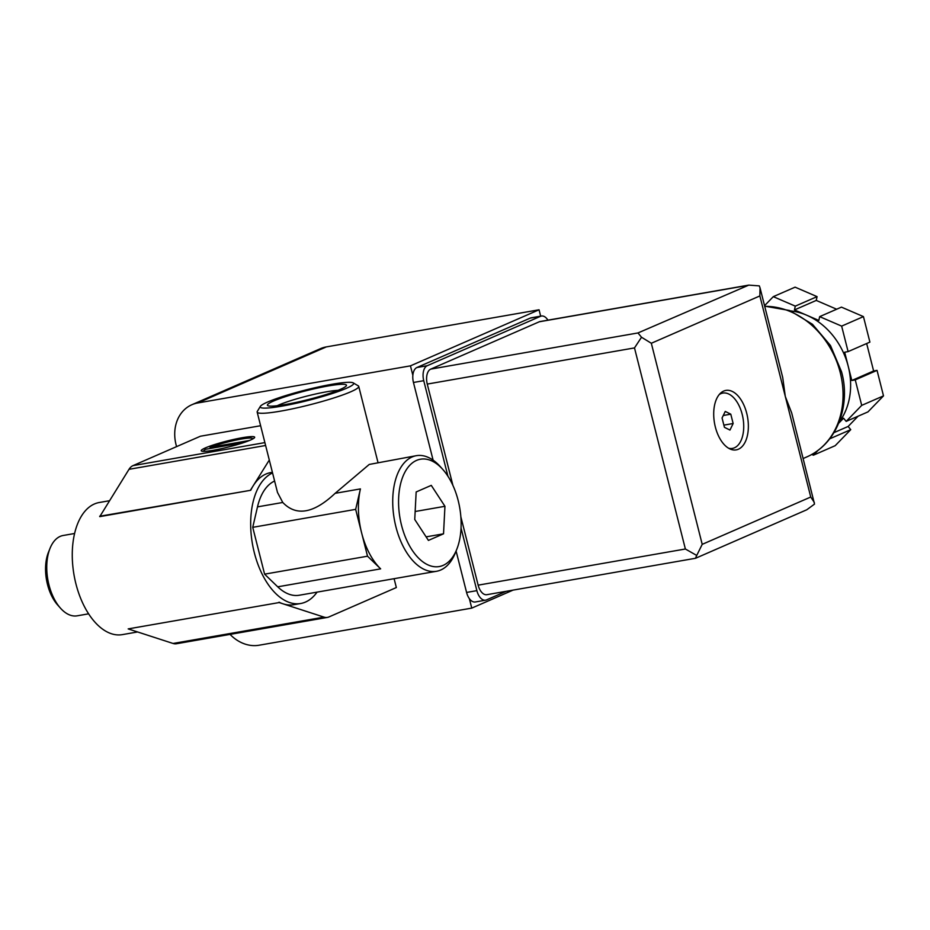 <?xml version="1.0" encoding="UTF-8"?>
<svg xmlns="http://www.w3.org/2000/svg" width="930" height="930" viewBox="0 0 930 930"><rect width="100%" height="100%" fill="white"/><g stroke="black" fill="none" stroke-linecap="round" stroke-linejoin="round"><path stroke-width="1.4" d="M203.879 451.352L203.775 450.945A25.145 2.802 -14.2 0 1 205.681 449.271L243.451 442.68M203.775 450.945A25.145 2.802 -14.2 0 0 204.356 451.352M456.793 549.27A54.486 30.306 -99.9 0 1 406.701 540.179A54.486 30.306 -99.9 0 1 416.57 460.397A54.486 30.306 -99.9 0 1 442.878 469.534A54.486 30.306 -99.9 0 1 456.793 549.27L455.433 552.676A58.671 32.643 -99.9 0 1 436.507 571.287A58.671 32.643 -99.9 0 1 395.018 522.974A58.671 32.643 -99.9 0 1 412.118 456.956A58.671 32.643 -99.9 0 1 416.326 455.688L369.233 464.442L335.137 493.319C313.712 513.5 296.252 516.545 282.767 502.467L277.442 492.342M274.606 481.031A58.671 32.643 80.1 0 0 257.494 506.873L252.739 527.333L264.597 574.159L277.721 586.818A58.671 32.643 80.1 0 0 299.274 595.235L436.507 571.287M380.649 568.858A58.671 32.643 80.1 0 1 361.596 532.785A58.671 32.643 80.1 0 1 360.422 488.913L355.667 509.361L367.524 556.198L380.649 568.858L277.721 586.818M317.06 592.131A67.053 37.305 -99.9 0 1 300.716 603.5A67.053 37.305 -99.9 0 1 253.344 548.526A67.053 37.305 -99.9 0 1 272.56 472.952M99.673 516.255L250.728 490.284L99.766 516.627L129.003 469.325A20.96 11.66 -99.9 0 1 133.002 465.628L200.427 436.228L260.609 425.731M279.14 602.559L128.177 628.901L279.14 602.559L283.011 603.814A67.053 37.305 -99.9 0 1 279.047 602.187M250.635 489.912L269.293 460.048M250.728 490.284A67.053 37.305 -99.9 0 1 253.158 485.867A67.053 37.305 -99.9 0 1 265.968 474.033A67.053 37.305 -99.9 0 1 270.793 472.579L272.397 472.3M394.099 578.693L396.343 587.551L328.918 616.95A20.96 11.66 -99.9 0 1 327.418 617.404L176.456 643.746A20.96 11.66 -99.9 0 1 173.061 643.467L128.177 628.901M176.549 446.644L176.061 444.703A37.723 31.062 66.4 0 1 191.859 404.736A37.723 31.062 66.4 0 1 197.741 402.969L410.456 365.85L412.85 375.301A12.578 6.998 -99.9 0 1 416.931 367.513L530.263 318.095A12.578 6.998 -99.9 0 1 531.17 317.816L541.458 316.026A12.578 6.998 -99.9 0 1 547.921 320.164M506.164 591.317L486.483 599.908A12.578 6.998 -99.9 0 1 485.576 600.176L475.276 601.977A12.578 6.998 -99.9 0 1 469.371 598.664L471.754 608.115L259.04 645.234A37.723 31.062 66.4 0 1 230.059 634.388M191.859 404.736L320.455 348.669A37.723 31.062 66.4 0 1 326.337 346.902L539.051 309.783L410.456 365.85M513.023 590.132L471.754 608.115M539.051 309.783L540.667 316.165M327.418 617.404A20.96 11.66 -99.9 0 1 324.024 617.125L283.011 603.814A67.053 37.305 -99.9 0 0 293.845 604.698L300.716 603.5M250.519 440.029A27.563 3.069 -14.2 0 0 254.669 437.414A27.563 3.069 -14.2 0 0 227.199 440.994A27.563 3.069 -14.2 0 0 201.333 450.911A27.563 3.069 -14.2 0 0 221.689 448.609A27.563 3.069 -14.2 0 0 250.519 440.029M137.594 631.958L122.307 634.632A67.053 37.305 -99.9 0 1 74.888 579.402A67.053 37.305 -99.9 0 1 94.43 503.967A67.053 37.305 -99.9 0 1 99.243 502.514L109.368 500.747M88.606 613.823L77.167 615.823A40.769 22.68 -99.9 0 1 60.415 608.104A40.769 22.68 -99.9 0 1 49.999 548.433A40.769 22.68 -99.9 0 1 60.218 536.378A40.769 22.68 -99.9 0 1 63.147 535.494L74.586 533.495M60.415 608.104L57.59 604.919A35.898 19.972 -99.9 0 1 48.418 552.374L49.999 548.433M367.524 556.198L264.597 574.159M355.667 509.361L252.739 527.333M416.326 455.688A58.671 32.643 -99.9 0 1 440.448 466.79L442.878 469.534M414.745 519.475L428.428 540.411L443.529 533.82L444.947 506.304L431.264 485.367L416.163 491.958L414.745 519.475M426.114 536.866L443.529 533.82M415.164 511.5L444.947 506.304M353.214 382.881L358.259 385.845A52.394 5.836 165.8 0 1 358.736 386.392A52.394 5.836 165.8 0 1 309.376 404.899A52.394 5.836 165.8 0 1 257.168 412.095A52.394 5.836 165.8 0 1 257.319 411.386L260.354 406.375A48.197 5.371 165.8 0 1 267.48 402.097A48.197 5.371 165.8 0 1 316.805 387.333A48.197 5.371 165.8 0 1 353.214 382.881A48.197 5.371 165.8 0 1 308.249 400.412A48.197 5.371 165.8 0 1 260.354 406.375M273.548 401.039A40.769 4.534 165.8 0 1 319.56 387.624A40.769 4.534 165.8 0 1 346.332 385.764A40.769 4.534 165.8 0 1 308.039 399.609A40.769 4.534 165.8 0 1 267.782 405.643A40.769 4.534 165.8 0 1 273.548 401.039M277.221 405.713A35.898 3.999 165.8 0 1 278.733 405.027A35.898 3.999 165.8 0 1 338.067 390.321M252.228 439.239A25.145 2.802 -14.2 0 0 252.542 438.611A25.145 2.802 -14.2 0 0 236.58 439.96A25.145 2.802 -14.2 0 0 210.041 447.365L249.414 440.495M210.32 448.458L210.041 447.365M469.371 598.664A12.578 6.998 -99.9 0 1 466.581 592.445L456.095 551.013M433.113 460.164L413.455 382.474A12.578 6.998 -99.9 0 1 412.85 375.301M485.576 600.176A12.578 6.998 -99.9 0 1 476.869 590.643L461.048 528.089M447.923 476.207L423.743 380.684A12.578 6.998 -99.9 0 1 427.219 365.723L540.551 316.293A12.578 6.998 -99.9 0 1 541.458 316.026M460.862 516.848L478.148 585.156A12.578 6.998 -99.9 0 0 486.843 594.689L695.454 558.291L696.733 555.454L685.375 549.002L634.492 347.913L427.265 384.078A12.578 6.998 -99.9 0 1 430.741 369.117L539.284 321.78A12.578 6.998 -99.9 0 1 540.191 321.513L748.79 285.115L759.31 285.882L760.043 287.87L759.868 295.938L651.326 343.263L641.514 337.241L637.968 332.952L430.741 369.117M427.265 384.078L452.898 485.367M866.667 343.519L873.619 370.977L877.048 370.373L883.5 395.878L867.957 411.897L846.172 421.395L843.568 418.198L838.732 423.185M858.088 416.198L848.137 426.463L850.741 429.66L835.198 445.679L813.413 455.189L811.774 454.479M764.553 305.679L773.295 296.658L795.092 287.161L817.075 296.635L816.249 300.425L836.663 309.225M773.295 296.658L795.29 306.133L794.452 309.934L818.83 320.432L819.656 316.642L841.452 307.132L863.447 316.607L869.899 342.112L848.102 351.61L844.673 352.214L851.822 380.475L873.619 370.977M724.423 427.312L729.969 430.067L733.142 423.51L730.782 414.175L725.249 411.42L722.064 417.977L724.423 427.312M723.877 425.126L733.142 423.51M723.273 415.489L730.782 414.175M795.29 306.133L817.075 296.635M794.452 309.934L816.249 300.425M819.656 316.642L841.65 326.116L848.102 351.61M863.447 316.607L841.65 326.116M851.822 380.475L855.251 379.882L877.048 370.373M855.251 379.882L861.703 405.375L846.172 421.395M883.5 395.878L861.703 405.375M834.059 432.601L848.137 426.463M829.886 438.751L850.741 429.66M817.947 450.504L813.413 455.189M719.285 394.494A28.086 15.624 -99.9 0 1 720.762 393.692A28.086 15.624 -99.9 0 1 722.773 393.076A28.086 15.624 -99.9 0 1 742.989 418.058A28.086 15.624 -99.9 0 1 732.433 448.411A28.086 15.624 -99.9 0 1 728.667 448.26M790.628 310.911A67.053 55.219 66.4 0 1 806.636 315.189A67.053 55.219 66.4 0 1 848.241 366.35A67.053 55.219 66.4 0 1 839.139 422.162M723.68 391.077A30.179 16.787 -99.9 0 1 725.853 390.414A30.179 16.787 -99.9 0 1 747.569 417.256A30.179 16.787 -99.9 0 1 736.223 449.876A30.179 16.787 -99.9 0 1 714.879 425.022A30.179 16.787 -99.9 0 1 723.68 391.077M760.043 287.87L782.711 377.452L785.304 396.482L791.686 412.932L814.517 504.095L806.763 509.78L695.652 558.233M696.733 555.454L702.208 544.352L651.326 343.263M634.492 347.913L641.514 337.241M637.968 332.952L748.79 285.115M759.868 295.938L810.751 497.027L814.355 502.514M282.767 502.467L257.494 506.873M326.337 346.902L197.741 402.969M324.024 617.125L173.061 643.467M265.608 445.493L129.003 469.325M264.887 442.61L133.002 465.628M360.422 488.913L335.137 493.319M476.869 590.643L466.581 592.445M423.743 380.684L413.455 382.474M427.219 365.723L416.931 367.513M540.551 316.293L530.263 318.095M764.669 306.156L789.593 310.504L812.46 324.256L830.49 345.553L841.499 371.675C850.497 402.76 839.046 442.703 806.868 456.897A79.631 65.577 -113.6 0 0 840.232 372.535A79.631 65.577 -113.6 0 0 764.727 306.354M810.751 497.027L702.208 544.352M746.511 285.626L539.284 321.78M685.375 549.002L478.148 585.156M257.168 412.095L277.466 492.342M358.736 386.392L377.964 462.384M722.773 393.076L720.157 393.541M732.433 448.411L729.806 448.865M806.868 456.897L803.218 458.49"/></g></svg>
